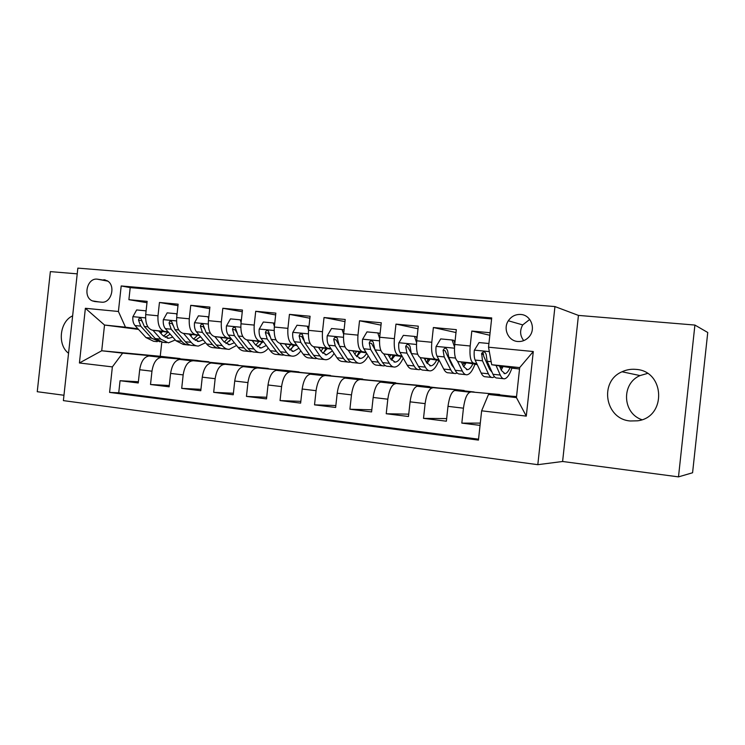 <?xml version="1.0" encoding="UTF-8"?>
<svg xmlns="http://www.w3.org/2000/svg" width="745" height="745" viewBox="0 0 745 745"><rect width="100%" height="100%" fill="white"/><g stroke="black" fill="none" stroke-linecap="round" stroke-linejoin="round"><path stroke-width="1.12" d="M635.848 369.38C631.015 368.933 626.405 369.734 622.028 371.774C598.85 381.459 605.033 419.174 630.261 420.981L637.487 420.823C666.756 417.526 665.183 370.814 635.848 369.38M641.911 419.705C622.364 413.27 621.144 383.489 640.039 375.582L647.48 373.431M72.628 315.861C59.684 321.533 57.132 344.935 68.549 353.242M520.699 314.464C515.484 314.232 511.359 316.336 508.323 320.769C502.819 328.806 508.323 340.968 517.766 341.499C522.068 341.787 525.756 340.316 528.829 337.085C536.391 329.374 531.129 314.856 520.699 314.464M529.723 319.437L522.72 324.904C519.628 330.463 519.973 335.706 523.735 340.633M678.49 476.875L692.58 472.758L707.75 332.494L694.908 325.062L578.437 315.405L554.95 306.567L537.816 464.675L562.605 461.49L678.49 476.875L694.908 325.062M554.95 306.567L77.843 268.126L63.381 400.614L537.816 464.675M77.219 273.843L50.362 271.618L37.25 391.712L63.968 395.26M490.098 332.726L471.818 331.05L489.828 335.269M476.791 363.635L473.541 363.132C470.561 361.697 469.443 355.98 470.197 345.987L454.701 344.488L456.312 329.635L433.376 327.53L455.996 332.54M438.88 359.733L435.574 359.239C432.333 357.786 431.066 352.124 431.783 342.272L416.697 340.81L418.29 326.152L395.967 324.112L418.01 328.759M401.955 355.933L398.603 355.449C395.12 353.977 393.714 348.381 394.384 338.649L379.699 337.234L381.272 322.771L359.528 320.778L381.021 325.127M365.981 352.227L362.582 351.752C358.867 350.28 357.33 344.739 357.963 335.129L343.669 333.741L345.214 319.465L324.028 317.528L344.982 321.617M330.929 348.623L327.483 348.148C323.553 346.667 321.887 341.182 322.492 331.693L308.551 330.342L310.088 316.253L289.433 314.371L309.873 318.227M296.752 345.112L293.26 344.637C289.135 343.147 287.346 337.718 287.915 328.349L274.328 327.036L275.846 313.124L255.712 311.28L275.641 314.939M263.423 341.685L259.893 341.21C255.572 339.72 253.672 334.347 254.213 325.09L240.961 323.805L242.46 310.069L222.829 308.272L242.274 311.745M230.903 338.351L227.346 337.876C222.839 336.368 220.837 331.05 221.34 321.915L208.423 320.657L209.904 307.089L190.748 305.338L209.727 308.654M199.176 335.082L195.59 334.617C190.906 333.108 188.811 327.837 189.277 318.804L176.677 317.594L178.139 304.183L159.449 302.479L157.996 315.787C157.549 324.708 159.747 329.923 164.589 331.432L168.212 331.907M177.981 305.646L159.449 302.479M195.665 360.887L208.712 362.089L197.174 360.45L149.121 355.98C144.213 356.753 141.066 361.334 139.688 369.734L138.244 382.977L120.057 380.723L138.374 381.757M208.749 361.753L161.311 357.358C156.459 358.14 153.34 362.75 151.961 371.196L150.509 384.504L169.273 385.51M150.509 384.504L169.134 386.813L170.596 373.403C171.974 364.901 175.047 360.254 179.806 359.444L238.149 365.059L180.253 359.463M255.582 367.704L268.181 368.794L256.112 367.08L211.235 362.992C206.635 363.83 203.646 368.561 202.267 377.166L200.787 390.734L181.706 388.369L200.945 389.337M286.862 371.261L298.987 371.904L286.592 370.516L243.447 366.633C239.015 367.508 236.109 372.304 234.731 381.021L233.241 394.766L213.675 392.336L233.399 393.258M318.879 374.912L330.473 375.452L317.789 374.027L276.469 370.358C272.204 371.271 269.392 376.141 268.023 384.979L266.514 398.892L246.446 396.405L266.691 397.271M351.677 378.646L362.713 379.075L349.722 377.622L310.32 374.176C306.251 375.126 303.532 380.08 302.172 389.03L300.635 403.129L280.055 400.568L300.831 401.359M385.277 382.483L395.716 382.79L382.418 381.3L345.047 378.097C341.173 379.093 338.556 384.122 337.206 393.192L335.65 407.468L314.53 404.852L335.855 405.541M419.705 386.431L429.52 386.599L415.906 385.063L380.676 382.12C377.007 383.154 374.502 388.266 373.161 397.458L371.587 411.929L349.908 409.238L371.811 409.815M454.999 390.482L464.163 390.492L450.204 388.927L417.247 386.255C413.801 387.326 411.408 392.531 410.076 401.844L408.483 416.502L386.227 413.745L408.735 414.164M491.188 394.654L499.662 394.487L454.795 390.492C451.582 391.609 449.319 396.899 447.987 406.351L446.376 421.204L423.514 418.373L446.655 418.597M454.701 344.488C453.966 354.424 455.148 360.114 458.231 361.567L477.163 364.417M488.161 366.084L489.353 366.214M500.24 367.211L502.577 367.574L500.193 367.332M487.817 365.32L489.037 365.506M416.697 340.81C416.008 350.616 417.33 356.25 420.674 357.712L439.252 360.44M450.362 362.07L451.153 362.191M465.606 363.765L463.492 363.541M450.008 361.381L450.809 361.502M463.548 363.392L465.634 363.7M379.699 337.234C379.047 346.909 380.509 352.487 384.085 353.959L402.319 356.576M429.539 360.04L427.704 359.854M427.779 359.667L429.604 359.928M343.669 333.741C343.045 343.305 344.637 348.818 348.437 350.299L366.344 352.813M394.375 356.417L392.811 356.25M392.904 356.045L394.459 356.268M308.551 330.342C307.964 339.785 309.678 345.252 313.692 346.732L331.283 349.163M360.077 352.879L358.764 352.748M358.867 352.515L360.189 352.702M274.328 327.036C273.778 336.358 275.603 341.769 279.813 343.259L297.106 345.615M326.608 349.424L325.546 349.321M325.658 349.07L326.748 349.219M240.961 323.805C240.439 333.015 242.386 338.37 246.781 339.869L263.767 342.151M293.949 346.062L293.111 345.978M293.241 345.717L294.107 345.829M208.423 320.657C207.93 329.756 209.978 335.054 214.551 336.563L231.248 338.779M262.063 342.774L261.448 342.709M261.588 342.439L262.24 342.523M176.677 317.594C176.211 326.58 178.353 331.823 183.102 333.332L199.511 335.492M220.827 337.941L221.805 338.072M94.829 301.539L101.413 302.153C111.424 303.699 116.229 284.981 106.926 280.632L97.269 279.161C87.007 277.717 82.63 297.087 92.352 300.878L94.829 301.539M516.546 396.573L488.487 394.45L516.434 397.606L519.684 367.592L491.709 364.724L488.524 347.207L491.709 317.929L121.193 285.959L118.408 311.475L125.467 327.176L137.974 328.796M488.524 347.207L533.29 351.528L526.287 416.12L481.633 410.812L478.448 440.099L109.59 392.419L112.365 366.894L79.417 362.983L85.377 308.29L118.408 311.475M499.662 394.487L455.093 390.492M464.163 390.492L417.572 386.255M429.52 386.599L381.021 382.129M395.716 382.79L345.41 378.106M362.713 379.075L310.702 374.186M330.473 375.452L276.87 370.367M298.987 371.904L243.866 366.642M268.219 368.449L211.673 363.011M189.677 334.71L191.623 334.961M491.598 318.925L130.207 287.617L128.894 299.686L147.138 301.353L145.694 314.595C145.266 323.47 147.491 328.666 152.399 330.184L168.538 332.279M189.984 335.073L191.4 335.259M120.057 380.723L118.744 392.792L478.551 439.178M470.384 392.215L470.104 392.215C466.985 393.36 464.768 398.677 463.446 408.185L461.826 423.123L480.05 425.386M423.514 418.373L425.116 403.632C426.447 394.263 428.794 389.03 432.147 387.931L432.463 387.931M386.227 413.745L387.81 399.199C389.151 389.961 391.609 384.811 395.195 383.759L395.53 383.768M349.908 409.238L351.472 394.887C352.823 385.77 355.393 380.704 359.192 379.699L359.546 379.699M314.53 404.852L316.076 390.678C317.435 381.682 320.108 376.7 324.112 375.731L324.485 375.741M280.055 400.568L281.582 386.59C282.942 377.706 285.717 372.798 289.907 371.876L290.299 371.885M246.446 396.405L247.945 382.595C249.324 373.822 252.192 368.999 256.559 368.114L256.969 368.123M213.675 392.336L215.156 378.702C216.534 370.042 219.486 365.292 224.031 364.435L224.45 364.454M181.706 388.369L183.168 374.903C184.546 366.354 187.591 361.67 192.285 360.85L192.732 360.869M189.277 318.804L190.748 305.338M221.34 321.915L222.829 308.272M254.213 325.09L255.712 311.28M287.915 328.349L289.433 314.371M322.492 331.693L324.028 317.528M357.963 335.129L359.528 320.778M394.384 338.649L395.967 324.112M431.783 342.272L433.376 327.53M470.197 345.987L471.818 331.05M491.709 364.724L519.526 369.064M159.253 331.553L162.121 331.925M125.467 327.176L104.523 325.034L101.72 350.765L122.636 353.13L112.365 366.894M161.749 332.4L159.775 332.149M138.533 329.411L104.523 325.034L85.377 308.29M161.786 342.206L160.25 356.296L101.72 350.765L79.417 362.983M160.25 356.296L180.001 358.522L122.636 353.13M474.9 364.342L477.238 364.584M438.842 360.636L439.373 360.682M208.712 362.089L209.196 362.144M226.555 364.37L238.149 365.059M238.111 365.404L239.601 365.572M268.181 368.794L270.733 369.073M298.95 372.258L302.61 372.668M330.435 375.806L335.259 376.346M362.675 379.438L368.701 380.118M395.679 383.154L402.98 383.973M429.483 386.962L438.125 387.94M464.116 390.864L474.155 391.991M499.616 394.859L511.126 396.163M511.889 368.151L517.151 368.691M146.989 302.712L128.894 299.686M130.207 287.617L121.193 285.959M118.744 392.792L109.59 392.419M461.826 423.123L480.292 423.104M231.35 338.984L230.848 338.919M255.591 367.648L258.18 367.937M262.464 342.206L261.756 342.113M261.812 342.011L262.547 342.085M286.872 371.178L290.587 371.597M294.322 345.503L293.409 345.382M293.465 345.261L294.415 345.363M318.897 374.791L323.796 375.34M326.953 348.893L325.816 348.735M325.882 348.595L327.055 348.716M351.696 378.488L357.833 379.177M360.384 352.357L359.025 352.171M359.09 352.012L360.506 352.162M385.295 382.278L392.736 383.116M394.654 355.924L393.043 355.7M393.118 355.514L394.785 355.682M419.733 386.161L428.533 387.149M429.781 359.584L427.919 359.313M428.003 359.099L429.93 359.295M455.037 390.138L465.271 391.293M465.811 363.346L463.688 363.029M463.772 362.778L465.97 363.011M491.234 394.217L502.977 395.548M481.633 410.812L488.487 394.45M502.624 367.201L500.361 366.857M500.463 366.549L502.95 366.81M533.29 351.528L519.684 367.592M526.287 416.12L516.434 397.606M578.437 315.405L562.605 461.49M146.001 311.755L145.722 310.814L136.642 309.948L132.852 316.83C132.573 320.583 133.29 323.488 135.003 325.546L145.983 337.569L153.6 341.275L157.251 341.666M160.864 333.378L162.457 331.488M152.921 330.249L160.873 339.143L168.37 342.858L175.271 339.981M158.769 331.013L162.484 335.194L168.743 338.304L172.775 337.122M166.452 342.653L162.736 342.253L155.193 338.547L144.325 326.487L140.842 318.245C139.455 317.91 138.691 318.534 138.542 320.127L140.712 326.124L151.617 338.165L160.017 341.834M167.904 332.196L163.528 336.228M165.194 337.401L170.139 334.114M142.388 322.157L141.531 320.546L138.542 320.127M176.928 315.265L176.463 313.747L167.159 312.863L163.285 319.819C162.997 323.619 163.686 326.552 165.334 328.62L175.941 340.744L183.307 344.451L187.163 344.87M190.776 336.004L191.959 334.496M183.512 333.387L191.186 342.355C193.355 344.842 195.767 346.08 198.431 346.071L205.564 342.728M189.183 334.132L192.759 338.351L198.813 341.471L203.227 339.925M196.568 345.876L192.666 345.457C189.984 345.466 187.554 344.227 185.375 341.741L174.889 329.588L171.527 321.281C170.093 320.899 169.283 321.514 169.106 323.153L171.182 329.215L181.715 341.35C183.903 343.836 186.343 345.075 189.034 345.065L189.928 345.01M199.8 337.271L200.303 336.423M197.537 335.231L193.532 339.171M195.227 340.484L200.405 336.554M173.082 325.481L172.011 323.572L169.106 323.153M176.463 313.747L177.087 313.841M208.619 318.86L207.957 316.746L198.431 315.833L194.473 322.874C194.175 326.72 194.827 329.69 196.41 331.776L206.616 343.985C208.74 346.481 211.105 347.729 213.722 347.71L217.773 348.138M221.386 338.63L222.159 337.569M214.858 336.6L222.224 345.633C224.31 348.148 226.638 349.386 229.199 349.358L236.565 345.466M220.334 337.327L223.77 341.573L229.6 344.702L234.386 342.719M227.411 349.172L223.295 348.735C220.716 348.753 218.369 347.515 216.274 345.01L206.197 332.773L202.985 324.41C201.485 323.945 200.629 324.559 200.424 326.263L202.407 332.382L212.521 344.609C214.635 347.114 216.991 348.353 219.579 348.334L220.557 348.25M229.572 341.145L230.941 338.733M227.858 338.323L224.264 342.151M225.977 343.622L231.378 338.947M204.53 328.945L203.227 326.673L200.424 326.263M207.957 316.746L208.833 316.886M241.101 322.548L240.244 319.819L230.475 318.888L226.424 326.012C226.117 329.905 226.731 332.903 228.249 335.008L238.028 347.31C240.067 349.824 242.349 351.072 244.863 351.035L249.119 351.491M252.723 341.229L253.067 340.707M246.977 339.888L254.017 349.005C256.01 351.528 258.245 352.767 260.713 352.73C263.376 352.618 265.9 351.1 268.302 348.185M252.238 340.595L255.526 344.888L261.123 348.017L266.282 345.494M258.99 352.543L254.669 352.087C252.183 352.124 249.929 350.876 247.917 348.353L238.279 336.023L235.243 327.632C233.679 327.064 232.766 327.67 232.514 329.448L234.396 335.632L244.081 347.952C246.101 350.467 248.364 351.714 250.869 351.677L251.922 351.575M260.098 345.028L261.868 341.89M258.906 341.499L255.731 345.14M257.472 346.816L262.603 341.992M236.78 332.54L235.215 329.849L232.514 329.448M240.244 319.819L241.38 320.005M274.402 326.319L273.331 322.976L263.32 322.017L259.176 329.225C258.86 333.164 259.428 336.2 260.89 338.314L270.212 350.709C272.158 353.251 274.337 354.49 276.758 354.443L281.228 354.927M279.887 343.268L286.601 352.45C288.492 354.993 290.625 356.24 292.999 356.185C295.746 356.036 298.354 354.257 300.812 350.848M284.935 343.957L288.064 348.278L293.409 351.417L298.941 348.204M291.342 356.008L286.806 355.523C284.413 355.57 282.262 354.331 280.353 351.789L271.171 339.366L268.349 330.957C266.701 330.258 265.723 330.836 265.406 332.708L267.176 338.956L276.414 351.37C278.341 353.912 280.502 355.151 282.904 355.104L284.05 354.965M291.425 348.93L293.53 345.121M290.69 344.739L287.97 348.148M289.731 350.076L294.48 345.252M269.848 336.302L268.004 333.099L265.406 332.708M273.331 322.976L274.747 323.209M308.57 330.203L307.266 326.208L296.994 325.23L292.757 332.521C292.431 336.507 292.962 339.571 294.34 341.713L303.196 354.201C305.04 356.753 307.117 358 309.436 357.935L314.139 358.438M313.636 346.723L319.987 355.98C321.784 358.541 323.814 359.788 326.077 359.723C328.927 359.518 331.609 357.423 334.114 353.428M318.45 347.394L321.421 351.752L326.496 354.89L332.391 350.83M324.503 359.546L319.726 359.043C317.445 359.109 315.396 357.861 313.58 355.3L304.882 342.784L302.33 334.412C300.598 333.509 299.527 334.058 299.136 336.051L300.794 342.365L309.548 354.871C311.373 357.432 313.44 358.68 315.731 358.615L316.97 358.429M323.563 352.86L325.956 348.427M323.255 348.055L321.002 351.137M322.799 353.381L327.139 348.595M303.783 340.279L301.623 336.433L299.136 336.051M307.266 326.208L308.97 326.496M343.622 334.179L342.076 329.523L331.534 328.517L327.204 335.902C326.869 339.944 327.353 343.035 328.647 345.196L337.001 357.777C338.742 360.347 340.716 361.595 342.923 361.521L347.859 362.051M348.25 350.262L354.229 359.602C355.914 362.182 357.824 363.43 359.975 363.346C362.936 363.085 365.683 360.599 368.235 355.877M352.823 350.914L355.607 355.309L360.412 358.457C362.61 358.28 364.696 356.576 366.661 353.326M358.485 363.188L353.465 362.647C351.295 362.731 349.358 361.483 347.654 358.904L339.469 346.295L337.243 338.044C335.427 336.842 334.254 337.317 333.741 339.487L335.269 345.866L343.519 358.466C345.242 361.046 347.189 362.294 349.377 362.21L350.709 361.977M356.641 356.678L359.174 351.808M356.613 351.444L354.853 354.117M356.687 356.725L360.589 352.003M338.668 344.562L336.097 339.86L333.741 339.487M342.076 329.523L344.088 329.877M379.605 338.286L377.79 332.922L366.978 331.888L362.545 339.366C362.2 343.464 362.638 346.593 363.849 348.772L371.671 361.446C373.301 364.035 375.154 365.283 377.249 365.19L382.427 365.748M383.74 353.884L389.337 363.318C390.911 365.916 392.708 367.164 394.738 367.062C397.802 366.717 400.624 363.737 403.203 358.122M388.071 354.527L390.669 358.96L395.185 362.117C397.355 361.902 399.413 360.012 401.359 356.436M377.79 332.922L379.773 333.285L380.043 334.077M393.323 366.913L388.061 366.344C386.012 366.447 384.187 365.199 382.595 362.601L374.949 349.889L373.133 341.936C371.271 340.251 369.967 340.605 369.241 343.007L370.637 349.461L378.358 362.154C379.959 364.743 381.803 366 383.861 365.897L385.305 365.59M391.116 359.667L393.22 355.263M390.808 354.918L389.551 357.051M379.95 358.205L371.466 343.371L369.241 343.007M391.442 360.096L394.878 355.505M416.548 342.514L414.462 336.414L403.352 335.352L398.817 342.923C398.454 347.068 398.845 350.243 399.972 352.432L407.226 365.208C408.744 367.816 410.476 369.064 412.441 368.952L417.889 369.539M420.161 357.572L425.358 367.127C426.801 369.744 428.477 370.991 430.377 370.87C433.515 370.433 436.365 366.94 438.935 360.394M424.231 358.233L426.643 362.713L430.843 365.86C432.882 365.637 434.829 363.7 436.672 360.058M414.462 336.414L416.315 336.768L416.939 338.593M429.064 370.731L423.542 370.144C421.614 370.256 419.91 369.008 418.439 366.391L411.361 353.586L409.983 346.211C408.204 343.78 406.77 343.92 405.671 346.621L406.938 353.139L414.09 365.935C415.58 368.542 417.293 369.799 419.23 369.678L420.785 369.269M426.522 362.489L428.124 358.801M425.861 358.475L425.116 359.882M416.846 363.513L407.766 346.965L405.671 346.621M427.09 363.467L430.033 359.081M454.506 346.872L452.103 339.999L440.705 338.91L436.058 346.583C435.685 350.783 436.021 353.987 437.054 356.194L443.713 369.064C445.1 371.699 446.711 372.947 448.546 372.817L454.264 373.422M452.234 365.776L452.681 365.227M457.532 361.306L462.319 371.038C463.641 373.673 465.187 374.921 466.957 374.782C469.872 374.307 472.553 370.749 474.993 364.091M461.351 362.033L463.558 366.559L467.432 369.706C469.322 369.455 471.147 367.481 472.898 363.774M452.103 339.999L453.835 340.344L454.841 343.231M465.727 374.651L459.935 374.027C458.138 374.167 456.573 372.919 455.223 370.284L448.751 357.386L447.643 350.783C446.236 347.505 444.718 347.356 443.079 350.336L444.206 356.92L450.753 369.809C452.122 372.444 453.705 373.692 455.512 373.562L457.179 373.012M462.859 365.115L463.902 362.424M454.05 367.956L452.01 365.348L445.026 350.672L443.079 350.336M463.679 366.801L466.091 362.75M488.934 343.51L479.063 342.57L474.304 350.336C473.922 354.592 474.192 357.833 475.133 360.058L481.168 373.031C482.425 375.676 483.905 376.923 485.6 376.774L491.588 377.417M489.493 369.045L490.163 368.011M496.03 365.404L500.268 375.052C501.46 377.706 502.866 378.954 504.486 378.795C507.168 378.292 509.673 374.651 511.983 367.89M499.467 365.935L501.45 370.498L504.97 373.655C506.721 373.385 508.416 371.364 510.064 367.592M503.359 378.674L497.278 378.022C495.63 378.181 494.196 376.933 492.976 374.279L487.146 361.278L486.187 354.611C485.274 351.64 483.766 351.193 481.68 353.288L482.481 360.803L488.394 373.794C489.623 376.449 491.076 377.696 492.743 377.538L494.54 376.802M500.137 367.49L500.612 366.112M492.063 372.239L489.595 369.269L483.719 356.222L483.384 353.596L481.68 353.288M501.245 370.042L503.08 366.503M473.541 363.132L458.231 361.567M435.574 359.239L420.674 357.712M398.603 355.449L384.085 353.959M362.582 351.752L348.437 350.299M327.483 348.148L313.692 346.732M293.26 344.637L279.813 343.259M259.893 341.21L246.781 339.869M227.346 337.876L214.551 336.563M195.59 334.617L183.102 333.332M164.589 331.432L152.399 330.184M161.767 357.377L149.587 355.998M151.961 371.196L139.688 369.734M463.446 408.185L447.987 406.351M425.116 403.632L410.076 401.844M387.81 399.199L373.161 397.458M351.472 394.887L337.206 393.192M316.076 390.678L302.172 389.03M281.582 386.59L268.023 384.979M247.945 382.595L234.731 381.021M215.156 378.702L202.267 377.166M183.168 374.903L170.596 373.403M157.996 315.787L145.694 314.595M107.708 281.116L97.269 279.161M105.408 279.999L103.862 279.71M145.554 317.892L132.945 316.662M151.617 338.165L145.983 337.569M160.873 339.143L155.193 338.547M140.712 326.124L135.003 325.546M147.892 326.85L144.325 326.487M176.528 320.927L163.388 319.642M181.715 341.35L175.941 340.744M191.186 342.355L185.375 341.741M171.182 329.215L165.334 328.62M178.744 329.979L174.889 329.588M208.255 324.047L194.566 322.697M212.521 344.609L206.616 343.985M222.224 345.633L216.274 345.01M202.407 332.382L196.41 331.776M210.36 333.192L206.197 332.773M240.784 327.232L226.527 325.835M244.081 347.952L238.028 347.31M254.017 349.005L247.917 348.353M234.396 335.632L228.249 335.008M242.758 336.479L238.279 336.023M274.141 330.501L259.279 329.048M276.414 351.37L270.212 350.709M286.601 352.45L280.353 351.789M267.176 338.956L260.89 338.314M275.985 339.85L271.171 339.366M308.346 333.853L292.869 332.335M309.548 354.871L303.196 354.201M319.987 355.98L313.58 355.3M300.794 342.365L294.34 341.713M310.05 343.305L304.882 342.784M343.445 337.299L327.316 335.716M343.519 358.466L337.001 357.777M354.229 359.602L347.654 358.904M335.269 345.866L328.647 345.196M345 346.853L339.469 346.295M379.475 340.828L362.657 339.18M378.358 362.154L371.671 361.446M389.337 363.318L382.595 362.601M370.637 349.461L363.849 348.772M380.863 350.495L374.949 349.889M416.455 344.46L398.929 342.737M414.09 365.935L407.226 365.208M425.358 367.127L418.439 366.391M406.938 353.139L399.972 352.432M417.684 354.229L411.361 353.586M454.441 348.185L436.17 346.388M450.753 369.809L443.713 369.064M462.319 371.038L455.223 370.284M444.206 356.92L437.054 356.194M455.493 358.066L448.751 357.386M489.325 351.603L474.416 350.141M488.394 373.794L481.168 373.031M500.268 375.052L492.976 374.279M482.481 360.803L475.133 360.058M491.16 361.688L487.146 361.278M483.3 354.462L481.512 354.145M640.039 375.582L622.028 371.774M522.72 324.904L508.323 320.769M161.311 357.358L149.121 355.98M192.285 360.85L179.806 359.444M224.031 364.435L211.235 362.992M256.559 368.114L243.447 366.633M289.907 371.876L276.469 370.358M324.112 375.731L310.32 374.176M359.192 379.699L345.047 378.097M395.195 383.759L380.676 382.12M432.147 387.931L417.247 386.255M470.104 392.215L454.795 390.492M99.01 301.93L92.352 300.878M167.159 338.137L168.743 338.304M197.276 341.312L198.813 341.471M228.11 344.553L229.6 344.702M259.698 347.868L261.123 348.017M292.049 351.267L293.409 351.417M325.192 354.76L326.496 354.89M359.174 358.326L360.412 358.457M394.012 361.996L395.185 362.117M429.753 365.748L430.843 365.86M466.417 369.604L467.432 369.706M504.039 373.562L504.97 373.655"/></g></svg>
